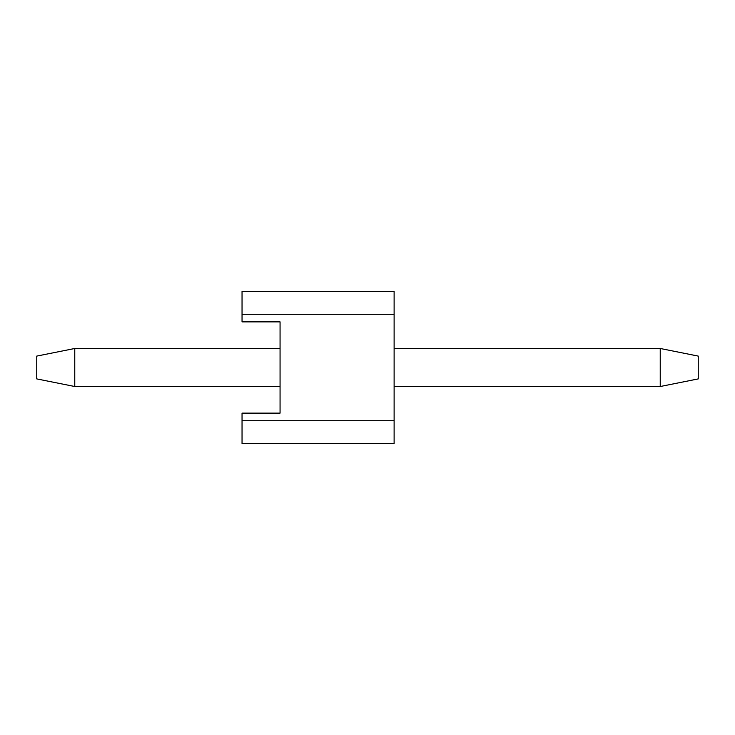 <?xml version="1.0" encoding="UTF-8"?>
<svg xmlns="http://www.w3.org/2000/svg" width="735" height="735" viewBox="0 0 735 735"><rect width="100%" height="100%" fill="white"/><g stroke="black" fill="none" stroke-linecap="round" stroke-linejoin="round"><path stroke-width="1.1" d="M698.25 356.098L698.25 378.902L660.232 386.509L660.232 348.491L394.116 348.491L660.232 348.491L698.25 356.098L660.232 348.491L660.232 386.509L394.116 386.509L660.232 386.509L698.25 378.902L698.25 356.098M36.75 378.902L36.75 356.098L74.768 348.491L74.768 386.509L280.063 386.509L74.768 386.509L36.75 378.902L74.768 386.509L74.768 348.491L280.063 348.491L74.768 348.491L36.75 356.098L36.75 378.902M242.045 321.875L242.045 291.464L394.116 291.464L394.116 443.536L242.045 443.536L242.045 420.723L394.116 420.723L394.116 314.277L242.045 314.277L242.045 321.875L280.063 321.875L280.063 413.125L242.045 413.125L242.045 420.723L242.045 413.125L280.063 413.125L280.063 321.875L242.045 321.875M242.045 291.464L242.045 314.277L394.116 314.277L394.116 291.464L242.045 291.464M242.045 420.723L242.045 443.536L394.116 443.536L394.116 420.723L242.045 420.723"/></g></svg>
